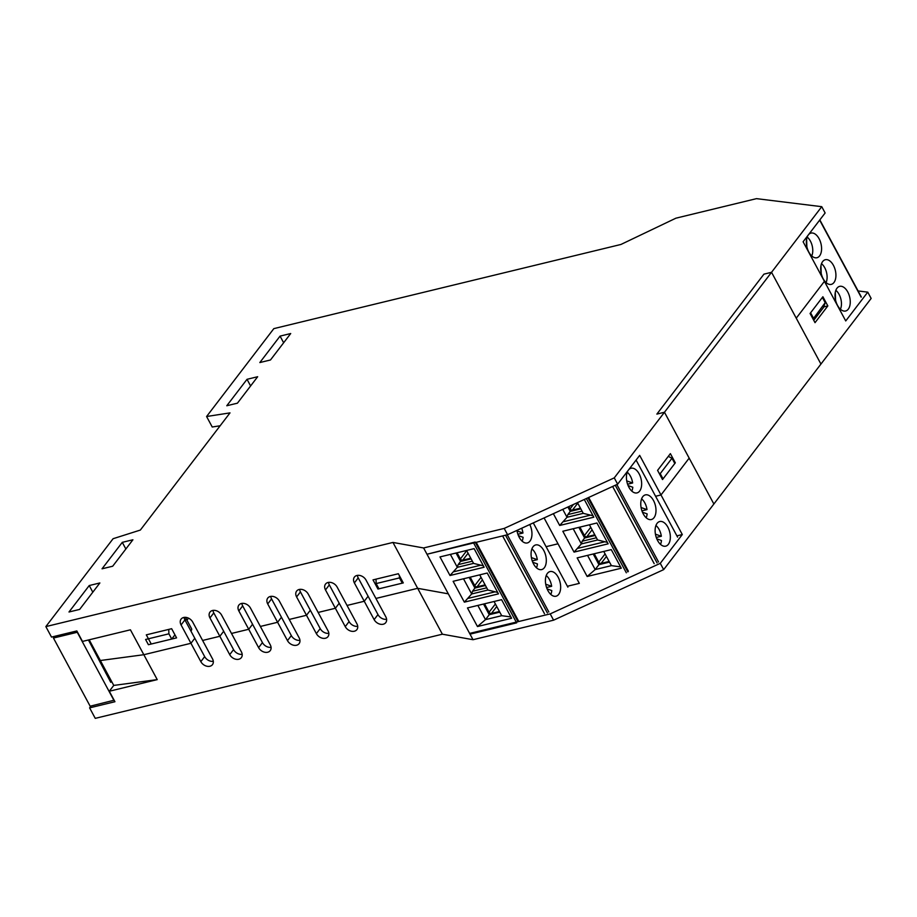 <?xml version="1.0" encoding="UTF-8"?>
<svg xmlns="http://www.w3.org/2000/svg" width="917" height="917" viewBox="0 0 917 917"><rect width="100%" height="100%" fill="white"/><g stroke="black" fill="none" stroke-linecap="round" stroke-linejoin="round"><path stroke-width="1.38" d="M184.099 617.405A7.29 5.445 -142.6 0 0 184.913 619.915L194.794 638.266L190.954 643.287L143.831 654.715L100.343 660.515L89.201 639.802M146.307 634.851L171.639 628.707L176.58 637.877L151.248 644.021L146.307 634.851M373.013 579.876L398.356 573.733L403.297 582.914L377.953 589.046L373.013 579.876M377.953 589.046L378.629 588.175M280.063 336.115L290.712 333.536L270.469 359.98L259.832 362.559L280.063 336.115L283.651 342.763M247.028 379.306L257.666 376.727L237.434 403.171L226.786 405.75L247.028 379.306L250.605 385.954M213.294 661.317A7.29 5.445 -142.6 0 1 204.674 656.618L194.794 638.266L190.954 643.287L181.073 624.936A7.29 5.445 37.4 0 1 181.107 619.09A7.29 5.445 37.4 0 1 186.93 617.577A7.29 5.445 37.4 0 1 192.73 622.104L212.492 658.807A7.29 5.445 37.4 0 1 212.457 664.653A7.29 5.445 37.4 0 1 206.623 666.166A7.29 5.445 37.4 0 1 200.834 661.638L190.954 643.287L143.831 654.715L157.231 679.623L113.754 685.412L100.343 660.515L143.831 654.715L130.42 629.807L82.484 641.43L76.833 630.942L51.501 637.086L45.85 626.598L113.089 538.715L140.347 530.06L230.007 412.879L206.589 416.513L212.228 427.001L220.137 425.775M122.282 542.348L132.919 539.769L112.688 566.225L102.039 568.804L122.282 542.348L125.858 548.996M89.236 585.539L99.873 582.96L79.641 609.415L68.993 611.994L89.236 585.539L92.812 592.187M219.839 636.283L202.611 640.456L219.839 636.283L209.959 617.932A7.29 5.445 37.4 0 1 209.993 612.086A7.29 5.445 37.4 0 1 215.816 610.573A7.29 5.445 37.4 0 1 221.605 615.101L241.377 651.804A7.29 5.445 37.4 0 1 241.331 657.649A7.29 5.445 37.4 0 1 235.509 659.163A7.29 5.445 37.4 0 1 229.72 654.635L219.839 636.283L223.679 631.263L219.839 636.283M248.725 629.28L231.485 633.452L248.725 629.28L238.844 610.928A7.29 5.445 37.4 0 1 238.879 605.082A7.29 5.445 37.4 0 1 244.701 603.569A7.29 5.445 37.4 0 1 250.49 608.097L270.251 644.8A7.29 5.445 37.4 0 1 270.217 650.646A7.29 5.445 37.4 0 1 264.394 652.159A7.29 5.445 37.4 0 1 258.605 647.631L248.725 629.28L252.565 624.259L248.725 629.28M277.599 622.276L260.371 626.449L277.599 622.276L267.718 603.925A7.29 5.445 37.4 0 1 267.753 598.079A7.29 5.445 37.4 0 1 273.587 596.566A7.29 5.445 37.4 0 1 279.376 601.105L299.137 637.796A7.29 5.445 37.4 0 1 299.102 643.642A7.29 5.445 37.4 0 1 293.28 645.155A7.29 5.445 37.4 0 1 287.48 640.628L277.599 622.276L281.45 617.256L277.599 622.276M306.484 615.273L289.256 619.445L306.484 615.273L296.604 596.921A7.29 5.445 37.4 0 1 296.638 591.075A7.29 5.445 37.4 0 1 302.472 589.562A7.29 5.445 37.4 0 1 308.261 594.101L328.022 630.793A7.29 5.445 37.4 0 1 327.988 636.639A7.29 5.445 37.4 0 1 322.154 638.152A7.29 5.445 37.4 0 1 316.365 633.624L306.484 615.273L310.324 610.252L306.484 615.273M335.37 608.269L318.142 612.441L335.37 608.269L325.489 589.918A7.29 5.445 37.4 0 1 325.524 584.072A7.29 5.445 37.4 0 1 331.358 582.559A7.29 5.445 37.4 0 1 337.147 587.098L356.908 623.789A7.29 5.445 37.4 0 1 356.873 629.635A7.29 5.445 37.4 0 1 351.039 631.148A7.29 5.445 37.4 0 1 345.25 626.62L335.37 608.269L339.21 603.248L335.37 608.269M364.255 601.265L347.027 605.449L364.255 601.265L354.375 582.914A7.29 5.445 37.4 0 1 354.409 577.068A7.29 5.445 37.4 0 1 360.232 575.555A7.29 5.445 37.4 0 1 366.032 580.094L385.793 616.786A7.29 5.445 37.4 0 1 385.759 622.632A7.29 5.445 37.4 0 1 379.925 624.145A7.29 5.445 37.4 0 1 374.136 619.617L364.255 601.265L368.095 596.245L364.255 601.265M157.231 679.623L109.295 691.246L114.946 701.723L89.614 707.867L95.253 718.355L442.372 634.197L417.659 588.313L448.321 593.838L417.659 588.313L375.913 598.446L417.659 588.313L392.957 542.44L45.85 626.598M212.985 610.401A7.29 5.445 -142.6 0 0 213.799 612.911L233.56 649.614A7.29 5.445 -142.6 0 0 242.18 654.314M241.87 603.397A7.29 5.445 -142.6 0 0 242.684 605.908L262.445 642.611A7.29 5.445 -142.6 0 0 271.065 647.31M270.756 596.394A7.29 5.445 -142.6 0 0 271.57 598.904L291.331 635.607A7.29 5.445 -142.6 0 0 299.951 640.307M299.641 589.39A7.29 5.445 -142.6 0 0 300.444 591.901L320.205 628.603A7.29 5.445 -142.6 0 0 328.836 633.303M328.527 582.387A7.29 5.445 -142.6 0 0 329.329 584.897L349.09 621.6A7.29 5.445 -142.6 0 0 357.722 626.3M357.401 575.383A7.29 5.445 -142.6 0 0 358.215 577.893L377.976 614.596A7.29 5.445 -142.6 0 0 386.596 619.296M660.274 563.336L550.2 613.886L469.63 633.418L427.001 554.246L507.571 534.714L617.645 484.165L639.676 455.371L682.305 534.542L660.274 563.336L663.667 569.629L713.873 504.006L689.171 458.133L660.997 494.962L655.586 496.269L660.997 494.962L689.171 458.133L664.47 412.249L614.264 477.872L504.19 528.421L423.608 547.965L392.957 542.44M824.417 281.359L796.243 318.176L771.541 272.303L763.941 274.149L656.87 414.094L664.47 412.249L713.873 504.006L871.15 298.438L867.757 292.145L845.738 320.939L824.417 281.359L803.109 241.767L825.128 212.973L821.747 206.68L664.47 412.249L656.87 414.094L763.941 274.149L771.541 272.303L820.944 364.06L796.243 318.176L824.417 281.359M813.746 320.297L823.512 307.516L825.197 302.667L813.081 319.047M813.413 318.061L810.594 312.823L822.377 297.417L825.197 302.667M670.384 453.64L675.325 462.821L662.521 479.557L657.581 470.387L670.384 453.64M674.557 463.005L675.325 462.821M579.326 583.372L558.006 543.792L546.085 546.681L558.006 543.792L544.09 517.945L579.326 583.372L567.394 586.261M507.571 534.714L504.19 528.421M475.144 542.027L427.001 554.246L423.608 547.965M617.645 484.165L614.264 477.872M206.589 416.513L273.828 328.63L620.935 244.461L675.921 218.177L756.491 198.645L821.747 206.68M184.237 617.382A9.514 3.267 151.7 0 1 185.899 618.207A9.514 3.267 151.7 0 1 185.303 620.637M185.899 618.207L191.55 628.695A9.514 3.267 151.7 0 1 190.942 631.125M188.501 618.15L186.953 620.167M168.9 633.819L171.72 639.057L148.405 644.708L145.585 639.47L168.9 633.819L168.762 629.406M171.72 639.057L174.941 634.839M376.016 579.154L376.153 583.567L399.457 577.916L399.388 575.658M399.457 577.916L402.276 583.155L378.973 588.806L376.153 583.567M402.276 583.155L402.953 582.272M89.614 707.867L91.047 705.987M113.754 685.412L109.295 691.246M659.014 473.034L660.217 473.642L671.989 458.248L668.31 456.368M662.257 479.075L663.037 478.892L660.217 473.642M663.037 478.892L674.82 463.486L671.989 458.248M815.018 322.669L810.078 313.488L822.893 296.753L827.833 305.923L815.018 322.669M823.73 306.92L827.833 305.923M858.094 290.953L867.757 292.145M682.305 534.542L676.895 535.849M442.372 634.197L473.023 639.711L553.593 620.179L663.667 569.629M469.63 633.418L473.023 639.711M550.2 613.886L553.593 620.179M107.037 672.929L105.856 673.216M114.132 700.21L90.153 706.205L53.45 638.049L54.791 636.295M111.53 681.285L110.751 682.305L88.445 639.986M113.96 700.428L77.257 632.272L53.45 638.049M439.988 556.917L474.112 548.641L484.119 567.233L450.006 575.509L439.988 556.917M502.608 535.918L544.492 613.702M484.531 603.799L489.07 612.224A1.903 1.421 37.4 0 0 491.443 613.439L499.444 611.49M473.619 542.944L516.649 622.849L470.031 634.151L427.001 554.246M450.006 575.509L457.331 567.325L473.55 563.393L466.593 550.464M473.55 563.393L483.351 565.8M472.358 561.193L458.11 564.643L460.575 561.433L456.047 553.02M450.373 554.395L457.331 567.325L458.11 564.643M516.959 530.404A12.678 7.221 76.4 0 0 527.332 542.944A12.678 7.221 76.4 0 0 529.774 524.524M477.47 626.54L511.594 618.264L501.588 599.672L467.464 607.937L477.47 626.54L485.494 619.628L477.849 605.426M510.895 616.946L501.702 615.697L494.057 601.495M464.346 602.148L453.124 581.309L487.236 573.033L498.458 593.872L464.346 602.148L471.67 593.964L463.509 578.787M486.709 587.831L472.461 591.282L471.67 593.964L487.89 590.032L497.69 592.439M494.699 591.935L468.415 598.308M487.89 590.032L479.717 574.856M472.461 591.282L474.914 588.072L469.183 577.412M485.46 585.516L474.914 588.072M471.12 558.877L460.575 561.433M480.359 565.308L454.075 571.681M499.799 612.143L489.254 614.699L485.494 619.628L501.702 615.697M518.678 621.268L476.175 542.325M533.568 563.955A12.678 7.221 76.4 0 0 541.672 569.583A12.678 7.221 76.4 0 0 545.707 555.564A12.678 7.221 76.4 0 0 535.7 544.939A12.678 7.221 76.4 0 0 533.568 563.955M547.908 590.594A12.678 7.221 -103.6 0 1 550.04 571.566A12.678 7.221 -103.6 0 1 560.046 582.192A12.678 7.221 -103.6 0 1 556.023 596.222A12.678 7.221 -103.6 0 1 547.908 590.594M483.523 604.051L489.254 614.699M521.681 528.238A11.99 6.82 -103.6 0 1 522.965 533.029L517.039 530.943M517.899 534.256L522.965 533.029M518.414 535.631L523.091 537.282A11.99 6.82 -103.6 0 1 522.128 541.156M531.894 548.916A11.99 6.82 -103.6 0 1 537.305 559.657L531.39 557.582M532.238 560.895L537.305 559.657M532.766 562.27L537.431 563.909A11.99 6.82 -103.6 0 1 536.468 567.795M546.234 575.544A11.99 6.82 -103.6 0 1 551.644 586.295L545.73 584.209M546.578 587.522L551.644 586.295M547.105 588.909L551.77 590.548A11.99 6.82 -103.6 0 1 550.808 594.434M457.056 552.779L460.391 558.957L466.707 550.693M460.391 558.957A1.903 1.421 37.4 0 0 462.753 560.161L470.765 558.224M470.192 577.171L474.731 585.596L481.047 577.332M474.731 585.596A1.903 1.421 37.4 0 0 477.092 586.8L485.104 584.863M612.625 486.468L654.188 563.657M594.227 553.753L598.767 562.178A1.903 1.421 37.4 0 0 601.128 563.382L609.14 561.445M584.289 499.49L593.815 517.188L559.691 525.464L567.027 517.28L583.246 513.348L577.469 502.619M583.246 513.348L593.047 515.755M582.054 511.147L567.806 514.597L570.271 511.388L567.91 507.009M562.763 509.371L567.027 517.28L567.806 514.597M628.099 470.501A12.678 7.221 76.4 0 0 627.962 485.219A12.678 7.221 76.4 0 0 637.028 492.899A12.678 7.221 76.4 0 0 639.16 473.883A12.678 7.221 76.4 0 0 631.056 468.255A12.678 7.221 76.4 0 0 628.707 469.71M587.167 576.484L621.29 568.208L611.272 549.615L577.16 557.891L587.167 576.484L595.19 569.572L587.545 555.37M620.58 566.901L611.398 565.64L603.753 551.438M559.691 525.464L553.352 513.692M574.042 552.103L562.82 531.252L596.933 522.988L608.154 543.827L574.042 552.103L581.367 543.919L573.194 528.742M596.394 537.775L582.146 541.236L581.367 543.919L597.586 539.987L607.386 542.383M604.395 541.89L578.111 548.263M597.586 539.987L589.413 524.811M582.146 541.236L584.61 538.015L578.868 527.367M595.156 535.459L584.61 538.015M580.805 508.832L570.271 511.388M590.055 515.251L563.772 521.624M609.496 562.098L598.95 564.654L595.19 569.572L611.398 565.64M628.374 571.222L588.668 497.472M643.264 513.91A12.678 7.221 76.4 0 0 651.368 519.538A12.678 7.221 76.4 0 0 655.391 505.508A12.678 7.221 76.4 0 0 645.396 494.882A12.678 7.221 76.4 0 0 643.264 513.91M657.604 540.537A12.678 7.221 -103.6 0 1 659.736 521.521A12.678 7.221 -103.6 0 1 669.742 532.147A12.678 7.221 -103.6 0 1 665.708 546.165A12.678 7.221 -103.6 0 1 657.604 540.537M593.219 553.994L598.95 564.654M627.239 472.232A11.99 6.82 -103.6 0 1 632.65 482.972L626.735 480.898M627.583 484.21L632.65 482.972M628.111 485.586L632.787 487.225A11.99 6.82 -103.6 0 1 631.824 491.111M641.579 498.859A11.99 6.82 -103.6 0 1 647.001 509.611L641.075 507.525M641.934 510.838L647.001 509.611M642.45 512.225L647.127 513.864A11.99 6.82 -103.6 0 1 646.164 517.75M655.93 525.498A11.99 6.82 -103.6 0 1 661.34 536.25L655.426 534.164M656.274 537.477L661.34 536.25M656.801 538.852L661.466 540.503A11.99 6.82 -103.6 0 1 660.504 544.377M568.827 506.585L570.087 508.912L573.503 504.442M570.087 508.912A1.903 1.421 37.4 0 0 572.449 510.116L580.461 508.178M579.888 527.115L584.427 535.551L590.743 527.286M584.427 535.551A1.903 1.421 37.4 0 0 586.788 536.754L594.801 534.806M808.634 234.546A12.678 7.221 -103.6 0 1 810.972 233.09A12.678 7.221 -103.6 0 1 820.979 243.704A12.678 7.221 -103.6 0 1 816.955 257.734A12.678 7.221 -103.6 0 1 808.84 252.106A12.678 7.221 -103.6 0 1 808.026 235.337M833.427 265.345A12.678 7.221 -103.6 0 1 831.295 284.373A12.678 7.221 -103.6 0 1 821.288 273.747A12.678 7.221 -103.6 0 1 825.311 259.717A12.678 7.221 -103.6 0 1 833.427 265.345M847.767 291.984A12.678 7.221 76.4 0 0 839.651 286.356A12.678 7.221 76.4 0 0 835.628 300.386A12.678 7.221 76.4 0 0 845.634 311.001A12.678 7.221 76.4 0 0 847.767 291.984M811.74 255.946A11.99 6.82 76.4 0 0 810.41 241.114A11.99 6.82 76.4 0 0 807.166 237.067M806.628 239.016L806.857 246.73M826.079 282.585A11.99 6.82 76.4 0 0 824.75 267.753A11.99 6.82 76.4 0 0 821.506 263.695M820.967 265.643L821.196 273.358M840.431 309.212A11.99 6.82 76.4 0 0 839.089 294.38A11.99 6.82 76.4 0 0 835.846 290.334M835.307 292.282L835.547 299.997M209.959 617.932L213.799 612.911M238.844 610.928L242.684 605.908M267.718 603.925L271.57 598.904M296.604 596.921L300.444 591.901M325.489 589.918L329.329 584.897M354.375 582.914L358.215 577.893M181.073 624.936L184.913 619.915M233.56 649.614L229.72 654.635M262.445 642.611L258.605 647.631M291.331 635.607L287.48 640.628M320.205 628.603L316.365 633.624M349.09 621.6L345.25 626.62M377.976 614.596L374.136 619.617M204.674 656.618L200.834 661.638M567.887 587.167L533.281 522.908M547.38 612.934L505.531 535.207M491.443 613.439L496.75 606.492M518.036 621.692L475.407 542.52M507.273 534.783L548.859 612.029M462.753 560.161L468.071 553.215M477.092 586.8L482.411 579.853M489.07 612.224L495.398 603.971M677.583 537.121L636.089 460.059M657.076 562.889L615.273 485.253M601.128 563.382L606.446 556.436M627.87 571.887L587.969 497.793M586.353 498.539L626.334 572.804M616.854 484.531L658.555 561.983M572.449 510.116L577.767 503.169M586.788 536.754L592.107 529.808M598.767 562.178L605.082 553.914M819.66 220.126L861.155 297.177M861.258 296.821L819.832 219.897"/></g></svg>
